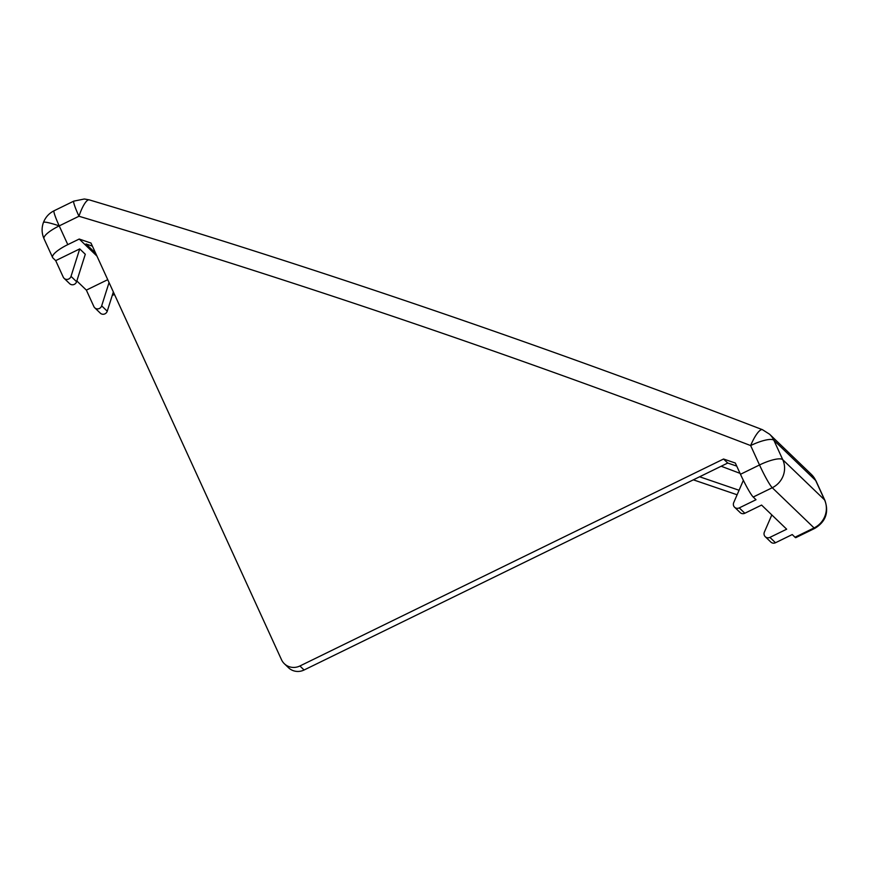 <?xml version="1.0" encoding="UTF-8"?>
<svg xmlns="http://www.w3.org/2000/svg" width="869" height="869" viewBox="0 0 869 869"><rect width="100%" height="100%" fill="white"/><g stroke="black" fill="none" stroke-linecap="round" stroke-linejoin="round"><path stroke-width="1.3" d="M734.598 507.214L740.171 512.58A4.258 4.095 -46.1 0 0 744.831 513.253L739.258 507.898A4.258 4.095 133.9 0 1 733.718 502.608L743.364 480.351M109.049 282.555L101.673 305.845A4.258 4.095 133.9 0 1 94.743 307.789L100.315 313.155A4.258 4.095 -46.1 0 0 107.245 311.211L113.35 291.951M94.743 307.789A4.258 4.095 133.9 0 1 93.885 306.583L86.357 290.116L76.841 280.959M89.257 199.87A21.301 5.203 106.7 0 0 89.246 199.87A21.301 5.203 106.7 0 0 78.96 216.251C305.997 284.282 529.894 360.722 750.642 445.569A21.301 5.377 -69 0 1 762.461 429.699A21.301 5.377 -69 0 1 762.471 429.699C541.213 344.667 316.805 268.054 89.246 199.87M76.591 281.719L71.019 276.364A4.258 4.095 133.9 0 1 64.089 278.308L69.661 283.674A4.258 4.095 -46.1 0 0 76.591 281.719L85.292 254.259L79.72 248.903L55.703 260.635L52.922 257.952A21.301 5.42 -24.6 0 1 52.596 257.506A21.301 5.42 -24.6 0 1 67.793 244.623L79.22 239.04L90.995 243.059L281.491 659.69A14.197 13.665 133.9 0 0 299.903 665.98L723.551 459.017L735.326 463.036L740.475 474.278A21.301 2.064 64 0 0 753.217 497.035L772.269 487.726L814.068 527.928A21.301 20.498 -46.1 0 0 824.551 499.892L782.752 459.69L773.877 440.279A21.301 20.498 -46.1 0 0 769.597 434.228L811.396 474.441A21.301 20.498 133.9 0 1 815.676 480.481A21.301 5.42 -24.6 0 1 816.002 480.937L811.396 474.441M89.29 199.881L84.326 199.001L73.789 201.13A21.301 2.064 64 0 0 78.96 216.251L59.222 225.897A21.301 2.379 20.5 0 0 43.45 222.453C45.492 217.207 49.033 213.307 54.052 210.776A21.301 2.064 64 0 0 59.222 225.897L67.793 244.623M740.475 474.278L759.517 464.969L750.642 445.569A21.301 5.42 -24.6 0 1 773.877 440.279L815.676 480.481L824.551 499.892A21.301 5.42 -24.6 0 1 824.877 500.338C829.048 512.395 825.702 521.726 814.85 528.341L795.798 537.65A21.301 2.064 64 0 1 795.016 537.238L792.235 534.554L775.485 542.745L769.912 537.379A4.258 4.095 133.9 0 1 764.383 532.089L771.813 514.926M737.118 494.776L693.353 479.829M284.348 663.72L288.53 667.74A14.197 13.665 -46.1 0 0 304.085 669.999L727.733 463.036L723.551 459.017M736.738 466.11L727.733 463.036M699.61 476.777L739.074 490.257M92.407 246.133L85.998 243.95L95.644 253.227M96.97 256.116L79.22 239.04M739.258 507.898L756.008 499.718L753.217 497.035M744.831 513.253L761.581 505.074L786.662 529.199L769.912 537.379M55.703 260.635L63.231 277.102A4.258 4.095 133.9 0 0 64.089 278.308M721.161 466.24A9904.525 9530.312 133.9 0 1 740.051 473.355M114.502 294.461A21.301 5.42 -24.6 0 1 112.253 295.395M107.734 279.677L86.357 290.116M765.252 536.705L770.825 542.06A4.258 4.095 -46.1 0 0 775.485 542.745M71.019 276.364L79.72 248.903M782.752 459.69A21.301 20.498 133.9 0 1 772.269 487.726A21.301 2.064 64 0 1 759.517 464.969A21.301 5.42 -24.6 0 1 782.752 459.69M304.085 669.999L299.903 665.98M795.016 537.238L814.068 527.928A21.301 2.064 64 0 0 814.85 528.341M43.45 222.453C41.484 227.917 41.679 233.348 44.026 238.769A21.301 5.42 -24.6 0 1 59.222 225.897M107.245 311.211L101.673 305.845M769.597 434.228L762.417 429.677M73.789 201.13L54.052 210.776M816.002 480.937L824.877 500.338M44.026 238.769L52.596 257.506"/></g></svg>
